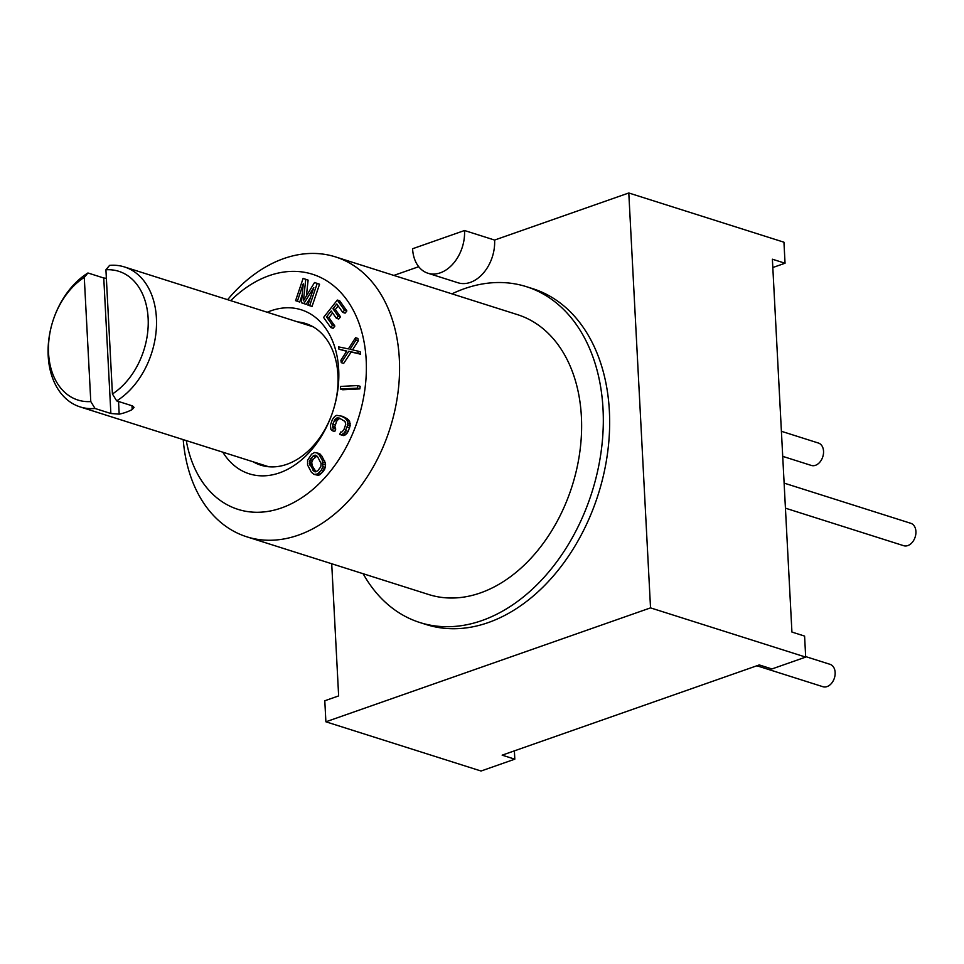 <?xml version="1.0" encoding="UTF-8"?>
<svg xmlns="http://www.w3.org/2000/svg" width="964" height="964" viewBox="0 0 964 964"><rect width="100%" height="100%" fill="white"/><g stroke="black" fill="none" stroke-linecap="round" stroke-linejoin="round"><path stroke-width="1.45" d="M650.531 607.874L805.687 657.099L771.923 668.956L759.258 664.931L502.148 755.161L514.812 759.174L481.048 771.019L325.892 721.795L650.531 607.874L628.793 192.981L494.604 240.06L464.528 230.517L412.58 248.748A35.234 24.919 -72.4 0 0 427.896 273.222A35.234 24.919 -72.4 0 0 464.528 230.517M805.687 657.099L804.591 636.083L791.926 632.059L772.381 259.208L785.045 263.232L772.815 267.522M331.712 563.759L338.641 695.912L324.796 700.768L325.892 721.795M418.713 266.703L393.854 275.415M628.793 192.981L783.949 242.205L785.045 263.232M514.378 750.86L514.812 759.174M427.896 273.222L457.972 282.765A35.234 24.919 -72.4 0 0 494.604 240.06M363.139 573.725A176.171 124.573 -72.4 0 0 419.894 622.539L426.221 624.552A176.171 124.573 -72.4 0 0 609.369 411.062A176.171 124.573 -72.4 0 0 532.791 288.694L526.465 286.694A176.171 124.573 -72.4 0 0 451.947 293.851M419.894 622.539A176.171 124.573 -72.4 0 0 603.03 409.049A176.171 124.573 -72.4 0 0 526.452 286.694M183.208 439.62A146.817 103.811 -72.4 0 0 246.7 536.779L428.775 594.547A146.817 103.811 -72.4 0 0 581.388 416.641A146.817 103.811 -72.4 0 0 517.572 314.674M246.7 536.779A146.817 103.811 -72.4 0 0 399.325 358.873A146.817 103.811 -72.4 0 0 335.508 256.906A146.817 103.811 -72.4 0 0 227.612 299.683M186.281 440.596A123.32 87.206 -72.4 0 0 288.103 505.293A123.32 87.206 -72.4 0 0 366.175 359.921A123.32 87.206 -72.4 0 0 230.685 300.66M222.829 452.188A86.037 60.828 -72.4 0 0 280.934 472.336A86.037 60.828 -72.4 0 0 333.255 410.218A86.037 60.828 -72.4 0 0 338.689 369.561A86.037 60.828 -72.4 0 0 267.233 312.252M302.226 294.623L299.72 302.045L297.346 301.286L303.262 283.778L301.443 302.768L306.166 304.359L310.468 297.478M306.407 295.9L308.118 280.114L303.106 278.403L295.587 300.66L297.346 301.286M303.793 303.6L313.818 287.561L307.902 305.082L312.035 306.468L319.554 284.223L314.541 282.512L303.419 300.816L305.745 279.355L303.106 278.403M330.748 327.543L332.496 325.326L326.543 316.891L331.218 310.974L336.388 318.289L338.135 316.072L332.966 308.757L336.773 303.961L342.726 312.396L344.485 310.179L337.328 300.057L323.591 317.421L330.748 327.543L333.122 328.29L334.87 326.073L328.917 317.638L332.616 312.963M342.726 312.396L345.1 313.143L346.859 310.926L339.702 300.804L337.328 300.057M336.388 318.289L338.762 319.048L340.509 316.831L335.339 309.516L338.171 305.937M338.967 349.245L346.787 351.053L340.882 360.283L341.28 362.657L348.787 351.257L358.259 353.463L357.849 351.101L350.028 349.293L355.933 340.063L355.535 337.689L348.39 348.896L338.557 346.883L338.967 349.245L346.666 351.233M352.523 349.872L358.319 340.81L357.909 338.448L355.535 337.689M341.28 362.657L343.666 363.404L351.173 352.005L360.632 354.21L360.223 351.848L357.849 351.101M340.364 388.998L342.738 389.757L359.861 388.902L360.174 386.323L357.801 385.564L340.678 386.419L340.364 388.998L357.487 388.155L357.801 385.564M339.665 434.463L343.799 435.62L345.727 434.631L348.185 431.462L350.185 425.606L349.619 421.401L347.257 418.725L342.497 416.315L336.773 415.339L334.833 416.315L332.387 419.497L330.375 425.341L330.953 429.558L332.375 430.763L333.363 428.329L332.58 427.438L332.797 424.112L335.279 418.991L339.123 418.002L344.992 421.461L345.751 424.305L343.895 429.739L341.786 432.101L340.666 432.029L339.665 434.463L341.425 434.86L344.654 432.571L347.811 424.859L347.245 420.641L344.883 417.978L340.123 415.568M332.375 430.763L334.749 431.523L335.737 429.076L334.821 426.654L336.665 421.208L338.786 418.846L340.184 418.545M313.987 474.396L318.265 475.324L319.747 474.794L323.494 471.203L325.326 467.432L325.338 462.853L321.566 455.611L318.927 453.405L314.65 452.478L311.589 454.164L307.576 460.358L307.564 464.949L311.348 472.179L313.987 474.396L317.373 474.047L321.12 470.456L322.952 466.684L322.229 460.057L319.192 454.863L316.553 452.658M315.975 471.745L312.312 465.925L311.709 462.587L313.011 459.43L316.927 456.056M253.303 461.864A74.288 52.526 -72.4 0 0 260.726 465.142A74.288 52.526 -72.4 0 0 333.255 410.218A74.288 52.526 -72.4 0 0 337.942 375.117A74.288 52.526 -72.4 0 0 305.66 323.518A74.288 52.526 -72.4 0 0 297.707 321.916M261.22 464.371A74.288 52.526 -72.4 0 0 264.751 466.166M309.54 325.001A74.288 52.526 -72.4 0 0 305.624 324.434M87.941 272.981A73.409 51.911 -72.4 0 0 52.827 321.229A73.409 51.911 -72.4 0 0 48.2 355.921A73.409 51.911 -72.4 0 0 80.108 406.904A73.409 51.911 -72.4 0 0 95.038 408.483L110.872 413.508L103.763 278.006L87.941 272.981L84.278 277.379A67.528 47.754 -72.4 0 0 52.827 321.229A67.528 47.754 -72.4 0 0 90.785 401.566L95.038 408.483M106.365 278.283L103.763 278.006M110.872 413.508L119.199 414.134A73.409 51.911 -72.4 0 0 132.189 409.579L134.056 407.386L132.514 405.916L116.68 400.891A73.409 51.911 -72.4 0 0 156.409 317.951A73.409 51.911 -72.4 0 0 124.513 266.968A73.409 51.911 -72.4 0 0 109.583 265.389L105.92 269.787A67.528 47.754 -72.4 0 1 148.131 318.204A67.528 47.754 -72.4 0 1 112.427 393.975L105.92 269.787M116.68 400.891L112.427 393.975M90.785 401.566L84.278 277.379M308.118 280.114L305.745 279.355M319.554 284.223L314.541 282.512M309.661 305.709L317.18 283.464M317.722 470.793L315.216 471.878L314.059 471.444L309.396 463.479L310.637 458.671L314.095 455.382L315.324 455.165L317.554 456.683L321.132 463.564L320.783 466.817L317.722 470.793M328.917 317.638L326.543 316.891M334.87 326.073L332.496 325.326M346.859 310.926L344.485 310.179M335.339 309.516L332.966 308.757M340.509 316.831L338.135 316.072M358.319 340.81L355.933 340.063M360.632 354.21L358.259 353.463M351.173 352.005L348.787 351.257M359.861 388.902L357.487 388.155M335.737 429.076L333.363 428.329M347.257 418.725L344.883 417.978M348.679 419.943L346.305 419.183M349.619 421.401L347.245 420.641M350.221 423.666L347.847 422.907M350.185 425.606L347.811 424.859M349.679 427.799L347.305 427.052M348.185 431.462L345.799 430.703M347.028 433.33L344.654 432.571M345.727 434.631L343.353 433.884M343.799 435.62L341.425 434.86M340.063 418.521L337.689 417.761M338.786 418.846L336.412 418.099M337.653 419.75L335.279 418.991M336.665 421.208L334.291 420.461M335.171 424.871L332.797 424.112M334.821 426.654L332.447 425.895M334.954 428.197L332.58 427.438M324.651 469.348L322.277 468.588M323.494 471.203L321.12 470.456M321.313 473.625L318.939 472.878M319.747 474.794L317.373 474.047M318.265 475.324L315.879 474.565M320.277 454.189L317.903 453.429M321.566 455.611L319.192 454.863M324.603 460.816L322.229 460.057M325.338 462.853L322.964 462.093M325.615 464.841L323.229 464.082M325.326 467.432L322.952 466.684M316.481 456.129L314.095 455.382M315.18 456.996L312.806 456.249M313.011 459.43L310.637 458.671M312.119 460.985L309.745 460.226M311.709 462.587L309.336 461.828M311.782 464.238L309.396 463.479M312.312 465.925L309.938 465.166M315.349 471.119L312.975 470.36M315.349 471.854L314.059 471.444M805.663 656.592L830.04 664.329A11.749 8.302 107.6 0 1 835.029 675.258A11.749 8.302 107.6 0 1 827.064 686.585A11.749 8.302 107.6 0 1 822.931 686.717L756.897 665.763M781.406 431.294L818.448 443.054A11.749 8.302 107.6 0 1 823.425 453.972A11.749 8.302 107.6 0 1 815.472 465.311A11.749 8.302 107.6 0 1 811.339 465.443L782.72 456.358M784.118 483.109L910.811 523.307A11.749 8.302 107.6 0 1 915.8 534.237A11.749 8.302 107.6 0 1 907.835 545.576A11.749 8.302 107.6 0 1 903.702 545.708L785.431 508.173M132.189 409.579L131.984 405.748M119.199 414.134L118.536 401.482M335.508 256.906L517.584 314.674M124.513 266.968L313.312 326.868M80.108 406.904L268.908 466.805"/></g></svg>

